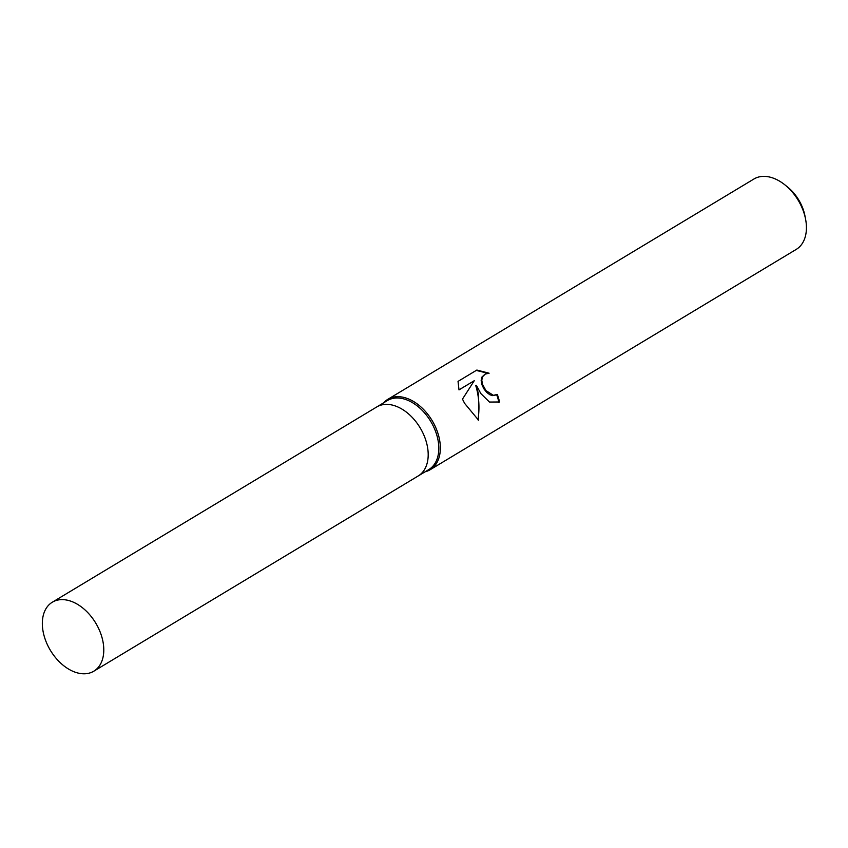<?xml version="1.0" encoding="UTF-8"?>
<svg xmlns="http://www.w3.org/2000/svg" width="848" height="848" viewBox="0 0 848 848"><rect width="100%" height="100%" fill="white"/><g stroke="black" fill="none" stroke-linecap="round" stroke-linejoin="round"><path stroke-width="1.27" d="M418.022 476.067A40.248 26.458 -121 0 0 418.223 475.951L428.834 469.559A40.248 26.458 -121 0 0 431.738 423.131A40.248 26.458 -121 0 0 387.324 400.595L376.713 406.976A40.248 26.458 -121 0 0 376.512 407.104M376.713 406.976A40.248 26.458 -121 0 1 421.127 429.523A40.248 26.458 -121 0 1 418.223 475.951A40.248 26.458 -121 0 0 421.127 429.523A40.248 26.458 -121 0 0 376.713 406.976L52.311 602.218A40.248 26.458 -121 0 0 49.407 648.646A40.248 26.458 -121 0 0 93.821 671.192A40.248 26.458 -121 0 0 96.714 624.764A40.248 26.458 -121 0 0 52.311 602.218M425.155 471.774A41.064 26.998 -121 0 0 430.18 469.707A41.064 26.998 -121 0 0 433.137 422.336A41.064 26.998 -121 0 0 387.822 399.334A41.064 26.998 -121 0 0 383.646 402.811M480.869 393.61L476.375 385.278L478.611 394.967L478.59 420.226L464.63 403.383L462.478 399.111L474.265 380.71L459.001 389.9L458.037 381.388L476.862 370.046L489.105 373.215L485.268 374.074L482.533 376.766L481.781 380.222L482.491 384.292L485.925 390.568L493.388 395.348L497.299 394.426A41.064 26.998 59 0 1 499.536 401.984L489.487 402.058L480.869 393.61M430.18 469.707L796.24 249.397A41.064 26.998 -121 0 0 805.6 219.261A41.064 26.998 -121 0 0 799.208 202.025A41.064 26.998 -121 0 0 784.898 184.864A41.064 26.998 -121 0 0 753.893 179.023L387.822 399.334M805.6 219.261L804.953 215.901A34.503 22.673 -121 0 0 799.59 201.421A34.503 22.673 -121 0 0 787.559 187.005L784.898 184.864M496.525 394.839L492.773 395.656L489.932 394.797L486.635 392.348L483.837 388.766L481.876 384.6L481.155 380.54L481.897 377.084L484.939 374.254M487.96 373.29L476.247 370.428M498.401 402.599L498.878 402.323A40.047 26.32 -121 0 0 496.684 394.765M498.878 402.323L499.536 401.984M477.986 419.877C479.798 407.952 479.046 396.514 475.76 385.586L476.375 385.278M458.991 389.847L474.265 380.71M496.822 394.702L496.197 395.009M485.268 374.074L484.621 374.403M418.223 475.951L93.821 671.192"/></g></svg>
